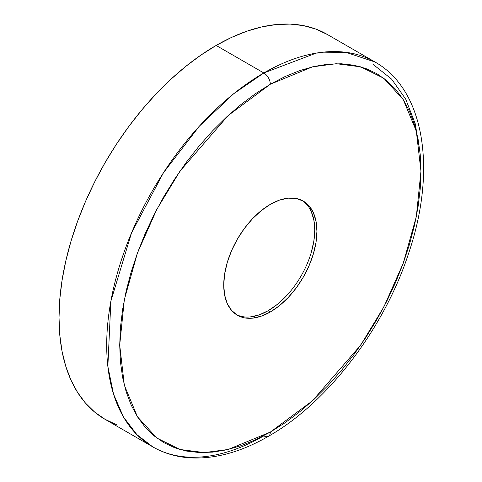 <?xml version="1.0" encoding="UTF-8"?>
<svg xmlns="http://www.w3.org/2000/svg" width="482" height="482" viewBox="0 0 482 482"><rect width="100%" height="100%" fill="white"/><g stroke="black" fill="none" stroke-linecap="round" stroke-linejoin="round"><path stroke-width="0.72" d="M216.147 45.441A222.214 128.296 120 0 0 70.981 241.253A222.214 128.296 120 0 0 105.04 419.316L94.683 412.104L85.501 403.103L77.572 392.408L70.981 380.123L65.787 366.356L62.039 351.245L59.774 334.942L59.021 317.596L59.774 299.37L62.039 280.452L65.787 261.021L70.981 241.253L77.572 221.352L85.501 201.506L94.683 181.901L105.04 162.729L116.463 144.172L128.851 126.417L142.076 109.625L156.017 93.966L170.538 79.584L185.492 66.624L200.747 55.207L216.147 45.441L263.829 72.969L216.147 45.441L231.547 37.421L246.802 31.228L261.756 26.92L276.276 24.534L290.218 24.1L303.443 25.618L315.824 29.077L327.254 34.433A222.214 128.296 120 0 0 216.147 45.441M263.829 435.842A222.214 128.296 -60 0 1 152.722 446.844A222.214 128.296 -60 0 1 118.662 268.781A222.214 128.296 -60 0 1 263.829 72.969L233.643 93.773L199.319 126.206L163.494 172.701L131.526 232.902L110.878 301.136L107.854 366.386L113.529 394.089L123.47 417.002L136.858 434.595L152.722 446.844C164.205 453.429 176.912 457.117 190.848 457.9C215.605 459.045 241.464 451.845 268.426 436.294A9.194 5.308 -120 0 0 270.33 432.089L228.155 449.477L204.326 452.604L179.955 449.477L156.843 438.042L137.424 416.737L124.338 385.257L119.705 345.118L124.338 299.629L137.424 253.044L156.843 209.315L179.955 171.194L228.155 115.535L270.33 84.23A9.194 5.308 -120 0 0 263.829 72.969A9.194 5.308 60 0 1 270.33 84.23L255.562 93.592L240.946 104.54L226.606 116.963L212.689 130.749L199.325 145.763L186.642 161.856L174.773 178.876L163.82 196.662L153.891 215.044L145.088 233.836L137.49 252.863L131.17 271.944L126.188 290.887L122.597 309.516L120.428 327.652L119.705 345.118L120.428 361.753L122.597 377.382L126.188 391.866L131.17 405.061L137.49 416.84L145.088 427.094L153.891 435.722L163.82 442.639L174.773 447.778L186.642 451.086L199.325 452.544L212.689 452.128L226.606 449.839L240.946 445.711L255.562 439.771L270.33 432.089L285.091 422.726L299.714 411.779L314.053 399.355L327.971 385.57L341.334 370.556L354.011 354.463L365.886 337.436L376.84 319.65L386.763 301.274L395.571 282.482L403.169 263.455L409.489 244.374L414.466 225.425L418.063 206.796L420.232 188.661L420.955 171.194L420.232 154.565L418.063 138.936L414.466 124.452L409.489 111.258L403.169 99.473L395.571 89.218L386.763 80.596L376.84 73.68L365.886 68.54L354.011 65.227L341.334 63.775L327.971 64.19L314.053 66.474L299.714 70.607L285.091 76.542L270.33 84.23L312.505 66.835L336.334 63.708L360.705 66.835L383.817 78.271L403.235 99.575L416.321 131.056L420.955 171.194L416.321 216.683L403.235 263.274L383.817 307.004L360.705 345.124L312.505 400.777L270.33 432.089A9.194 5.308 60 0 1 268.426 436.294A9.194 5.308 60 0 1 263.829 435.842M250.327 316.909L259.069 314.927L268.161 310.709L270.33 311.962A65.895 38.048 -60 0 1 237.379 315.228A65.895 38.048 -60 0 1 227.281 262.425A65.895 38.048 -60 0 1 270.33 204.35A65.895 38.048 -60 0 1 303.274 201.09A65.895 38.048 -60 0 1 313.378 253.893A65.895 38.048 -60 0 1 270.33 311.962L268.161 310.709A65.895 38.048 120 0 0 310.914 253.628A65.895 38.048 120 0 0 302.172 200.494M236.313 314.571A65.895 38.048 120 0 0 268.161 310.709L277.252 304.431L285.995 296.322M311.209 252.64L313.86 241.018L314.758 230.004L313.86 220.027L311.209 211.459M270.33 311.962L261.238 316.18L252.496 318.162L244.44 317.843L237.379 315.228L231.583 310.42L227.281 303.606L224.63 295.038L223.732 285.061L224.63 274.047L227.281 262.425L231.583 250.634L237.379 239.132L244.44 228.366L252.496 218.744L261.238 210.634L270.33 204.35L279.421 200.138L288.158 198.156L296.219 198.476L303.274 201.09L309.07 205.898L313.378 212.713L316.029 221.274L316.927 231.258L316.029 242.271L313.378 253.893L309.07 265.684L303.274 277.18L296.219 287.947L288.158 297.575L279.421 305.678L270.33 311.962M327.254 34.433L374.93 61.961L345.799 52.285L316.204 53.104L263.829 72.969A222.214 128.296 -60 0 1 374.93 61.961C424.985 90.038 436.891 170.556 408.567 253.508C383.949 328.989 327.567 402.819 268.426 436.294M116.463 424.678L105.04 419.316L152.722 446.844M419.985 152.023L415.195 123.639L405.687 99.087L391.631 79.156L373.399 64.618"/></g></svg>
